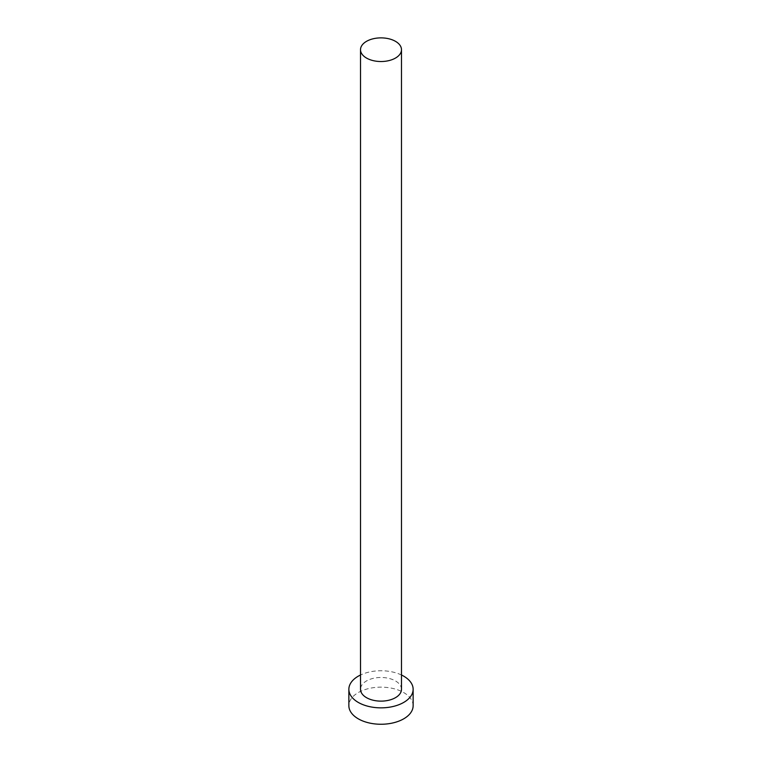 <?xml version="1.0" encoding="UTF-8"?>
<svg xmlns="http://www.w3.org/2000/svg" width="762" height="762" viewBox="0 0 762 762"><rect width="100%" height="100%" fill="white"/><g stroke="black" fill="none" stroke-linecap="round" stroke-linejoin="round"><path stroke-width="0.57" stroke-dasharray="3.81 2.86" d="M401.488 689.305A20.488 11.83 0 0 0 395.488 680.942A20.488 11.83 0 0 0 373.161 678.371A20.488 11.83 0 0 0 360.512 689.305M413.137 705.698A32.137 18.555 0 0 0 403.727 692.582A32.137 18.555 0 0 0 368.703 688.562A32.137 18.555 0 0 0 348.863 705.698M401.488 675.008A32.137 18.555 0 0 0 360.512 675.008"/><path stroke-width="1.14" d="M366.512 58.064A20.488 11.83 0 0 0 388.839 60.627A20.488 11.83 0 0 0 401.488 49.701A20.488 11.83 0 0 0 395.488 41.338A20.488 11.83 0 0 0 373.161 38.776A20.488 11.83 0 0 0 360.512 49.701A20.488 11.83 0 0 0 366.512 58.064M360.512 49.701L360.512 689.305A20.488 11.83 0 0 0 366.512 697.668A20.488 11.83 0 0 0 388.839 700.23A20.488 11.83 0 0 0 401.488 689.305L401.488 49.701M360.512 675.008A32.137 18.555 0 0 0 348.863 689.305A32.137 18.555 0 0 0 358.273 702.421A32.137 18.555 0 0 0 393.297 706.441A32.137 18.555 0 0 0 413.137 689.305A32.137 18.555 0 0 0 403.727 676.18A32.137 18.555 0 0 0 401.488 675.008M348.863 689.305L348.863 705.698A32.137 18.555 0 0 0 358.273 718.823A32.137 18.555 0 0 0 393.297 722.843A32.137 18.555 0 0 0 413.137 705.698L413.137 689.305"/></g></svg>
